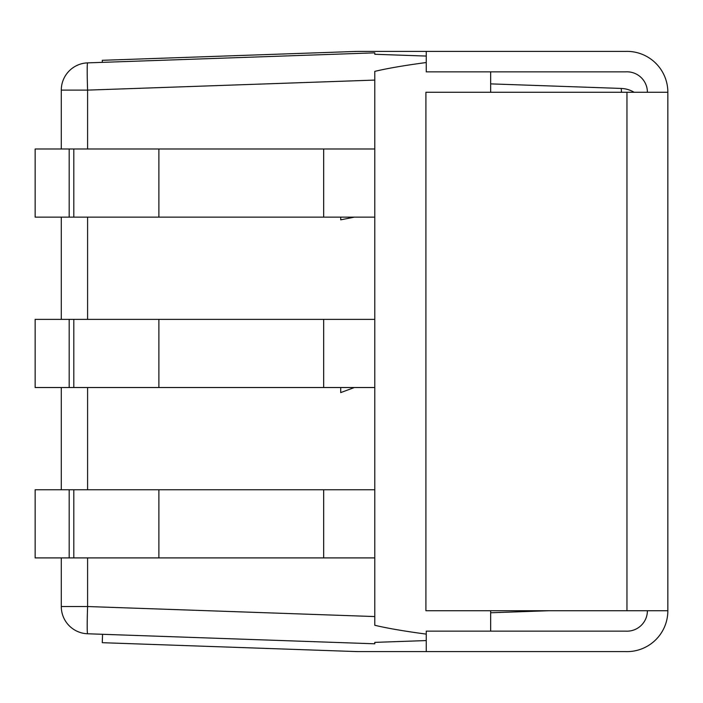 <?xml version="1.0" encoding="UTF-8"?>
<svg xmlns="http://www.w3.org/2000/svg" width="703" height="703" viewBox="0 0 703 703"><rect width="100%" height="100%" fill="white"/><g stroke="black" fill="none" stroke-linecap="round" stroke-linejoin="round"><path stroke-width="1.05" d="M204.441 56.741L356.324 51.433A40.888 40.888 0 0 1 357.748 51.407L624.818 51.407A20.449 20.449 88 0 0 625.529 51.398A40.888 40.888 0 0 1 667.85 92.269L667.85 610.731A40.888 40.888 0 0 1 625.529 651.602A20.449 20.449 0 0 0 624.818 651.593L357.748 651.593A40.888 40.888 0 0 1 356.324 651.567L102.269 642.691L102.559 634.291L87.594 633.772A27.259 0.949 -88 0 1 87.594 606.531L61.284 606.531A27.259 27.259 0 0 0 87.594 633.772L374.787 643.799L374.787 642.375L426.246 640.574M490.65 631.145L490.65 610.731L490.65 612.77L548.902 610.731M354.347 557.91L340.709 557.91M69.184 489.754L69.184 557.91L35.15 557.91L35.15 489.754L158.887 489.754L158.887 557.91L69.184 557.91M69.184 387.52L35.15 387.52L35.15 319.364L69.184 319.364L69.184 387.52L374.787 387.52L374.787 489.754L158.887 489.754M374.787 489.754L374.787 557.91L158.887 557.91M354.347 217.139L340.709 219.837L340.709 217.139M35.15 217.139L35.15 148.983L69.184 148.983L69.184 217.139L35.15 217.139M426.246 56.064L374.787 54.272L374.787 52.839L87.594 62.875A27.259 27.259 0 0 0 61.284 90.116L61.284 148.983L61.284 90.116L87.594 90.116L374.787 80.089L374.787 71.381L374.787 148.983L69.184 148.983M69.184 217.139L374.787 217.139L374.787 319.364L69.184 319.364M374.787 148.983L374.787 217.139M340.709 392.599L340.709 387.52L340.709 392.599L354.347 387.52M374.787 319.364L374.787 387.52M426.246 634.115C404.199 631.171 387.045 628.218 374.787 625.266L374.787 616.557L374.787 625.266M634.115 92.269A27.259 27.259 0 0 0 621.092 88.429L490.65 83.877L490.65 92.269L490.65 71.855M87.594 148.983L87.594 90.116A27.259 0.949 -92 0 1 87.594 62.875L102.339 62.356L102.269 60.309L356.324 51.433M374.787 71.381C387.045 68.428 404.199 65.476 426.246 62.523M61.284 217.139L61.284 319.364L61.284 217.139M61.284 387.52L61.284 489.754L61.284 387.52M61.284 557.91L61.284 606.531A27.259 27.259 0 0 0 87.594 633.772M374.787 557.91L374.787 616.557L87.594 606.531L87.594 557.91M621.092 88.429A27.259 0.949 92 0 1 621.443 92.269M647.401 92.269A20.449 20.449 0 0 0 626.241 71.829A40.888 40.888 -92 0 1 624.818 71.855L426.246 71.855L426.246 51.407M356.324 651.567L204.441 646.259M647.401 610.731A20.449 20.449 0 0 1 626.241 631.171A40.888 40.888 0 0 0 624.818 631.145L426.246 631.145L426.246 651.593L357.748 651.593M667.85 92.269L425.904 92.269L425.904 610.731L667.85 610.731M73.806 557.91L73.806 489.754M323.67 557.91L323.67 489.754M73.806 217.139L73.806 148.983M158.887 148.983L158.887 217.139M323.67 217.139L323.67 148.983M73.806 387.52L73.806 319.364M158.887 319.364L158.887 387.52M323.67 387.52L323.67 319.364M87.594 62.875A27.259 27.259 0 0 0 61.284 90.116M87.594 489.754L87.594 387.52M87.594 319.364L87.594 217.139M626.962 610.731L626.962 92.269"/></g></svg>
